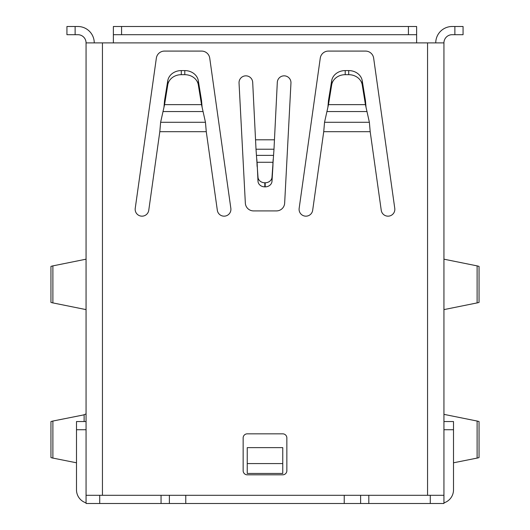 <?xml version="1.0" encoding="UTF-8"?>
<svg xmlns="http://www.w3.org/2000/svg" width="530" height="530" viewBox="0 0 530 530"><rect width="100%" height="100%" fill="white"/><g stroke="black" fill="none" stroke-linecap="round" stroke-linejoin="round"><path stroke-width="0.79" d="M75.127 34.695L75.127 26.5L66.932 26.5L66.932 34.695L77.864 34.695A8.195 8.195 0 0 1 86.059 42.89L86.059 503.5L169.381 503.5L169.381 495.305M86.059 309.613L52.887 302.908M360.619 495.305L360.619 503.5L443.941 503.5L443.941 42.89A8.195 8.195 0 0 1 452.136 34.695L463.068 34.695L463.068 26.5L452.136 26.5A16.39 16.39 0 0 0 435.746 42.89M453.508 462.796L477.113 458.086L477.113 421.045L443.941 414.361M443.941 309.613L477.113 302.908M477.113 265.881L443.941 259.183M77.864 26.5L75.127 26.5L77.864 26.5A16.39 16.39 0 0 1 94.254 42.89M86.059 259.183L52.887 265.881M52.887 302.948L50.953 302.411L50.953 266.385L52.887 265.848L52.887 302.921M454.873 34.695L454.873 26.5L452.136 26.5M86.059 42.89L113.374 42.89L113.374 26.5L408.425 26.5L408.425 34.695L416.626 34.695L416.626 42.89L443.941 42.89A8.195 8.195 0 0 1 452.136 34.695M408.425 34.695L113.374 34.695M408.425 26.5L416.626 26.5L416.626 34.695M86.059 495.305L443.941 495.305M312.673 210.291A6.83 6.83 0 0 1 304.962 216.101A6.83 6.83 0 0 1 299.152 208.389L320.266 58.141A8.195 8.195 0 0 1 328.381 51.085L365.534 51.085A8.195 8.195 0 0 1 373.65 58.141L394.77 208.389A6.83 6.83 0 0 1 388.954 216.101A6.83 6.83 0 0 1 381.242 210.291L370.192 131.692L369.37 122.278L365.442 104.635L362.235 84.866A13.661 11.832 180 0 0 348.707 74.684L345.209 74.684A13.661 11.832 180 0 0 331.681 84.866L328.474 104.635L324.546 122.278L323.724 131.692L312.673 210.291M277.309 82.316A6.83 6.83 0 0 1 284.491 75.85A6.83 6.83 0 0 1 290.957 83.031L284.656 203.142A8.195 8.195 0 0 1 276.474 210.907L253.525 210.907A8.195 8.195 0 0 1 245.344 203.142L239.043 83.031A6.83 6.83 0 0 1 245.509 75.85A6.83 6.83 0 0 1 252.691 82.316L256.01 149.221L257.997 177.166A6.83 5.916 0 0 0 264.821 182.77L265.179 182.77A6.83 5.916 0 0 0 272.003 177.166L273.99 149.221L277.309 82.316M247.245 474.814A4.101 4.101 0 0 1 243.144 470.719L243.144 437.932A4.101 4.101 0 0 1 247.245 433.838L282.755 433.838A4.101 4.101 0 0 1 286.856 437.932L286.856 470.719A4.101 4.101 0 0 1 282.755 474.814L247.245 474.814M148.758 210.291A6.83 6.83 0 0 1 141.046 216.101A6.83 6.83 0 0 1 135.23 208.389L156.35 58.141A8.195 8.195 0 0 1 164.466 51.085L201.619 51.085A8.195 8.195 0 0 1 209.734 58.141L230.848 208.389A6.83 6.83 0 0 1 225.038 216.101A6.83 6.83 0 0 1 217.327 210.291L206.276 131.692L205.454 122.278L201.526 104.635L198.319 84.866A13.661 11.832 180 0 0 184.791 74.684L181.293 74.684A13.661 11.832 180 0 0 167.765 84.866L164.558 104.635L160.63 122.278L159.808 131.692L148.758 210.291M360.619 503.5L169.381 503.5M86.059 421.542L76.492 421.542L76.492 489.839A13.661 13.661 0 0 0 86.059 502.871M185.772 503.5L185.772 495.305M344.228 495.305L344.228 503.5M443.941 502.871A13.661 13.661 0 0 0 453.508 489.839L453.508 421.542L443.941 421.542M52.887 421.025L50.953 421.562L50.953 457.582L52.887 458.119L52.887 421.039L83.349 414.977L86.059 413.943M52.887 458.086L76.492 462.796M328.474 100.534L331.681 80.765A13.661 11.832 0 0 1 345.209 70.583L348.707 70.583A13.661 11.832 0 0 1 362.235 80.765L365.442 100.534L365.442 104.635L328.474 104.635L328.474 100.534L327.885 107.338M365.442 100.534L366.038 107.351M272.904 166.374L272.003 181.26A6.83 5.916 180 0 1 265.179 186.865L264.821 186.865A6.83 5.916 180 0 1 257.997 181.26L257.096 162.279L272.904 162.279L272.904 166.374L273.122 159.576M257.096 166.374L256.878 159.563M282.755 463.571L282.755 447.631L247.245 447.631L247.245 463.571L282.755 463.571L282.755 473.449L247.245 473.449L247.245 463.571M164.558 100.534L167.765 80.765A13.661 11.832 0 0 1 181.293 70.583L184.791 70.583A13.661 11.832 0 0 1 198.319 80.765L201.526 100.534L201.526 104.635L164.558 104.635L164.558 100.534L163.962 107.338M201.526 100.534L202.115 107.351M477.113 302.921L477.113 265.868L479.047 266.385L479.047 302.411L477.113 302.948M477.113 421.025L479.047 421.562L479.047 457.582L477.113 458.119M113.374 42.89L416.626 42.89M121.575 34.695L121.575 26.5M102.449 495.305L102.449 42.89M427.551 42.89L427.551 495.305M323.724 131.692L370.192 131.692M274.302 139.801L255.698 139.801M159.808 131.692L206.276 131.692M368.814 503.5L368.814 495.305M430.281 495.305L430.281 503.5M76.492 429.737L86.059 429.737M99.719 503.5L99.719 495.305M161.054 495.305L161.054 503.5M443.941 429.737L453.508 429.737M84.124 414.798L84.124 421.542M369.37 122.278L324.546 122.278M326.891 111.552L367.025 111.552M362.235 84.866L362.235 80.765M345.209 74.684L345.209 70.583M331.681 80.765L331.681 84.866M348.707 70.583L348.707 74.684M256.01 149.221L273.99 149.221M273.493 155.363L256.507 155.363M257.997 177.166L257.997 181.26M265.179 182.77L265.179 186.865M272.003 181.26L272.003 177.166M264.821 186.865L264.821 182.77M205.454 122.278L160.63 122.278M162.975 111.552L203.109 111.552M198.319 84.866L198.319 80.765M181.293 74.684L181.293 70.583M167.765 80.765L167.765 84.866M184.791 70.583L184.791 74.684"/></g></svg>
